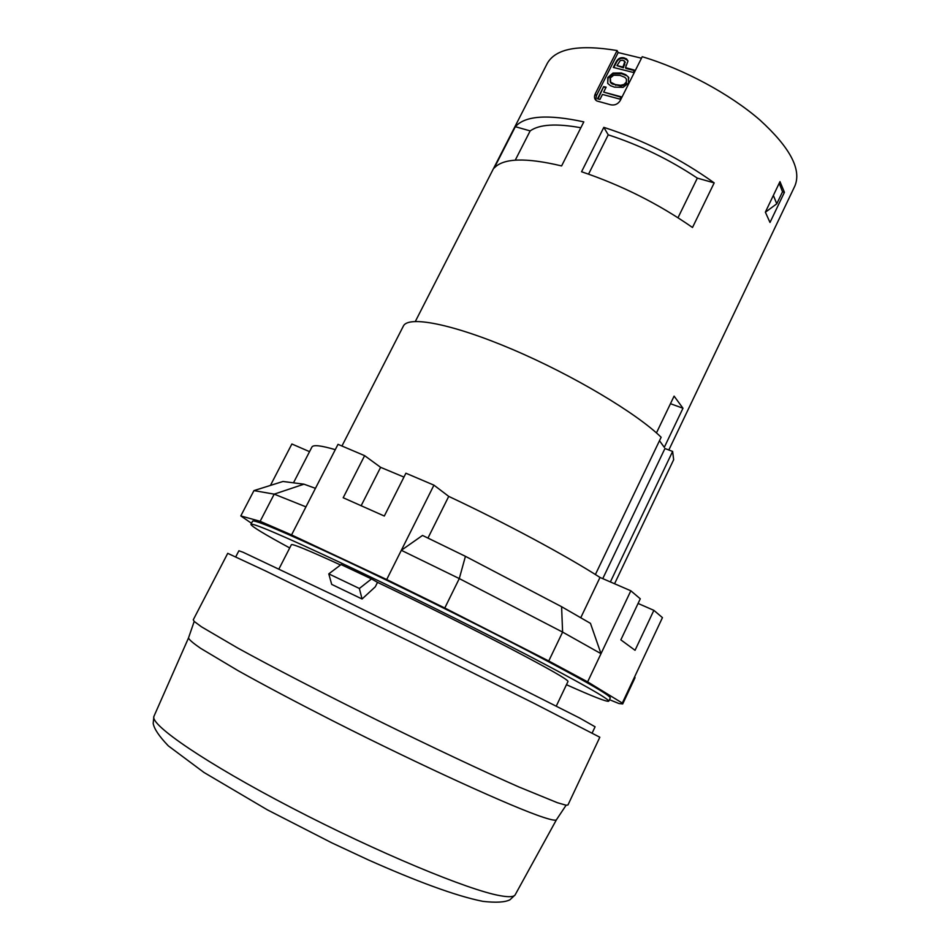 <?xml version="1.0" encoding="UTF-8"?>
<svg xmlns="http://www.w3.org/2000/svg" width="950" height="950" viewBox="0 0 950 950"><rect width="100%" height="100%" fill="white"/><g stroke="black" fill="none" stroke-linecap="round" stroke-linejoin="round"><path stroke-width="1.43" d="M668.836 449.991L794.865 185.998C801.752 169.551 790.079 147.535 759.834 119.949C729.837 93.955 683.786 69.124 642.224 56.715L620.303 100.462C617.987 104.12 614.781 105.569 610.696 104.785L596.885 100.985C594.403 99.418 593.869 97.043 595.246 93.872L617.096 50.54L618.165 52.559L641.476 58.211M415.352 321.421L547.176 63.579C555.465 48.533 578.776 44.187 617.096 50.54M614.567 583.751L673.669 459.705L672.624 451.428L664.941 448.519L602.763 578.633M659.478 440.717L664.299 447.319L682.979 408.239L670.462 403.702M656.45 432.915L674.096 396.126L682.979 408.239M603.82 127.347C643.851 140.291 680.651 158.804 714.186 182.887L697.336 178.125C669.382 159.505 639.682 145.077 608.226 134.829L603.82 127.347L581.554 171.748C621.549 185.238 658.528 203.822 692.502 227.489L714.186 182.887M515.339 126.706L494.214 168.031C503.334 158.104 525.789 157.403 561.604 165.929L583.811 121.873C547.806 114.095 524.994 115.71 515.339 126.706L530.159 130.898C539.422 124.331 556.32 123.286 580.842 127.751M784.427 192.304L769.999 222.466L765.356 212.147L779.974 181.616L784.427 192.304L782.527 191.769L776.768 203.811L765.391 212.218M595.401 574.524L661.141 437.249C636.631 413.191 572.791 375.084 512.644 349.493C452.402 323.796 408.156 315.412 403.358 326.111L341.941 446.013M776.768 203.811L773.371 195.415M779.19 183.267L782.527 191.769M595.246 93.872L596.362 95.808L595.781 100.177M596.362 95.808L618.165 52.559M603.642 92.103L606.136 87.151L603.666 86.604L597.503 98.824L599.972 99.394L602.466 94.442L620.006 99.144L621.193 96.793L603.642 92.103L620.991 97.185M612.964 73.055L621.347 72.972L625.706 74.682L628.306 76.986L628.603 83.03L623.129 87.353L614.448 87.139L610.458 85.678L607.751 83.422L607.774 77.567L612.964 73.055L613.308 73.696L608.059 78.078L607.668 83.303M625.48 67.64L627.95 61.192L626.727 59.078L624.031 57.843C620.576 57.119 617.928 58.496 616.087 61.94L613.332 67.426L633.377 72.473L634.541 70.134L625.48 67.64L625.908 68.436L634.339 70.549M610.078 78.161L613.736 75.216L620.018 75.394L624.399 77.128C626.43 78.268 627 79.99 626.097 82.282L623.996 84.467L620.564 85.298L615.339 84.574L610.28 82.021L610.078 78.161M626.383 79.289L626.43 82.911L624.34 85.12L620.967 86.034L612.156 83.956L610.672 82.709L610.422 78.779M616.977 65.621L623.366 67.794L622.939 67.011L616.977 65.621L620.314 60.456L622.808 60.254L624.839 61.56L622.939 67.011M628.9 77.995L628.306 76.986M626.43 75.62L621.775 73.767L613.308 73.696M627.819 60.562L624.423 58.591C620.825 57.701 618.141 59.007 616.372 62.486L613.831 67.533M603.666 86.604L598.013 98.942M625.112 62.094L623.366 67.794M605.898 87.638L603.962 87.139M227.727 553.339L265.762 571.045L414.497 643.827L533.864 703.249L599.83 737.236L567.957 804.982L566.093 805.22L557.424 802.726L518.747 786.909C482.944 771.151 431.027 746.7 376.853 719.981C322.739 693.179 271.783 666.781 237.512 647.912L201.447 626.798L194.204 621.419L193.266 619.804L227.727 553.339M515.256 160.158L530.159 130.898M340.539 564.965C308.667 550.347 292.279 543.59 291.377 544.706L279.003 568.848M556.356 705.921L568.017 681.435C567.934 679.618 548.744 668.669 510.435 648.577C472.874 628.995 420.803 603.036 377.518 582.362L375.298 586.803L362.069 598.999L359.361 588.477L371.521 578.918L377.518 582.362M672.624 451.428L610.375 581.934M362.069 598.999L331.692 584.393L328.783 573.871L341.074 564.561L371.521 578.918M626.097 82.282L626.43 82.911M638.079 603.452L653.861 610.339L635.051 650.287L620.849 639.861L640.276 598.809L630.836 590.793L601.006 653.671L590.472 623.366L561.592 606.706L465.429 556.32L459.289 578.574L444.778 608.012L386.697 579.548L291.555 534.921L260.146 521.312L240.801 515.921L253.947 490.604L282.981 481.472L303.976 484.179L315.447 488.336M630.836 590.793L600.008 577.446L580.794 617.643M561.592 606.706L562.602 632.094L459.289 578.574L401.327 550.299L386.697 579.548M609.472 699.687L618.925 703.523L622.713 703.938L622.309 703.071L587.634 681.874L601.006 653.671L562.602 632.094L548.744 660.986L444.778 608.012M587.634 681.874L548.744 660.986M600.008 577.446C566.58 555.916 506.041 523.343 448.733 496.387L433.936 485.153L401.327 550.299L422.512 535.432L465.429 556.32M293.479 482.826L311.897 447.082C313.132 444.588 320.922 445.455 335.279 449.671M622.713 703.938L635.004 677.778L634.731 676.626L622.309 703.071M303.976 484.179L274.194 494.142L253.947 490.604M291.555 534.921L305.947 506.861L274.194 494.142L260.146 521.312M251.489 523.272L240.801 515.921M270.441 485.414L291.876 443.994L309.546 451.654M448.733 496.387L427.975 538.033M566.461 684.712C592.931 696.576 607.026 702.074 608.76 701.207L610.304 697.941C610.316 695.317 582.386 679.381 526.538 650.156C471.877 621.727 397.314 584.879 341.513 558.707C283.967 531.881 254.327 519.365 252.581 521.146L250.919 524.352C251.287 526.253 264.219 534.114 289.714 547.936M608.76 701.207C608.701 698.725 580.711 682.919 524.792 653.766C470.072 625.409 395.485 588.549 339.696 562.281C282.186 535.361 252.593 522.726 250.919 524.352M305.947 506.861L338.01 444.339L364.622 455.656L380.617 467.329L403.952 477.078M433.936 485.153L405.899 473.219L384.311 516.04L343.188 497.741L364.622 455.656M653.861 610.339L662.447 617.631L634.731 676.626M235.778 556.795L238.889 550.763L243.058 552.247L337.832 597.182L418.095 636.559L579.571 717.986L595.092 726.797L592.194 732.949M380.617 467.329L361.142 505.733M359.361 588.477L328.783 573.871M588.561 174.123L608.226 134.829M678.003 217.728L697.336 178.125M610.28 82.021L610.672 82.709M620.564 85.298L620.967 86.034M615.339 84.574L615.766 85.357M623.996 84.467L624.34 85.12M621.347 72.972L621.775 73.767M626.727 59.078L627.143 59.874M624.839 61.56L625.254 62.344M624.031 57.843L624.423 58.591M624.399 64.113L624.815 64.909M194.204 621.419L188.492 637.984C189.204 639.801 193.23 643.233 200.569 648.292L238.165 670.724C264.516 685.413 296.317 702.252 333.569 721.228C421.468 765.795 513.653 807.714 543.174 817.261C551.107 819.874 555.524 820.729 556.403 819.826L566.093 805.22M515.411 894.377L515.066 895.007C513.594 896.978 508.678 897.216 500.317 895.719C469.074 890.447 377.269 852.376 291.662 807.809C205.936 763.254 150.195 724.957 153.876 716.49L154.161 715.837M611.752 83.22L612.156 83.956M624.114 60.752L624.518 61.524M626.252 58.734L626.656 59.517M556.403 819.826L515.066 895.007L509.948 899.781C504.996 902.31 496.007 902.844 482.944 901.36C456.071 896.099 415.673 880.982 368.006 859.762L331.728 842.816L267.318 809.816L203.953 772.445L168.352 745.893C159.196 736.357 154.149 728.864 153.188 723.425L153.876 716.49L188.492 637.984"/></g></svg>
